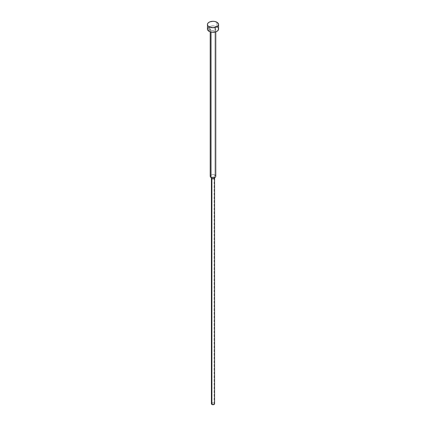 <?xml version="1.0" encoding="UTF-8"?>
<svg xmlns="http://www.w3.org/2000/svg" width="426" height="426" viewBox="0 0 426 426"><rect width="100%" height="100%" fill="white"/><g stroke="black" fill="none" stroke-linecap="round" stroke-linejoin="round"><path stroke-width="0.32" stroke-dasharray="2.13 1.6" d="M218.575 29.069A5.575 3.216 0 0 0 216.94 26.795L216.94 22.243L216.94 26.795A5.575 3.216 0 0 0 210.865 26.098A5.575 3.216 0 0 0 207.425 29.069M211.03 30.209L211.03 32.078L211.03 30.209A2.785 1.608 180 0 1 210.215 29.069A2.785 1.608 180 0 1 211.935 27.583A2.785 1.608 180 0 1 214.97 27.93A2.785 1.608 180 0 1 215.785 29.069A2.785 1.608 180 0 1 214.065 30.555A2.785 1.608 180 0 1 211.03 30.209L212.457 30.645L214.065 30.555L215.316 29.964L215.785 29.069L214.97 27.93L214.97 175.086L214.97 27.93L213 27.461L211.03 27.93L210.215 29.069L211.03 30.209M215.785 176.226A2.785 1.608 0 0 0 214.97 175.086L214.118 177.291L214.97 175.086A2.785 1.608 0 0 0 211.935 174.74A2.785 1.608 0 0 0 210.215 176.226M214.443 178.308A1.582 0.911 0 0 0 214.118 177.291A1.582 0.911 180 0 1 214.582 177.935L214.582 178.127M214.582 403.789A1.582 0.911 0 0 0 214.118 403.145L214.118 177.291L214.118 403.145L214.459 403.438M211.541 403.438L213 402.879L214.118 403.145A1.582 0.911 0 0 0 212.398 402.948A1.582 0.911 0 0 0 211.418 403.789M211.418 178.127L211.418 177.935A1.582 0.911 180 0 1 212.398 177.094A1.582 0.911 180 0 1 214.118 177.291A1.582 0.911 0 0 0 212.105 177.184A1.582 0.911 0 0 0 211.557 178.308M210.455 176.881A2.785 1.608 180 0 1 211.418 174.9A2.785 1.608 180 0 1 214.97 175.086M217.633 27.28L218.149 27.839M207.851 27.839L209.901 26.396L211.914 25.911L214.086 25.911L216.94 26.795M215.785 29.069L215.785 31.854M210.215 29.069L210.215 31.854"/><path stroke-width="0.64" d="M207.425 24.516L207.851 25.752L209.06 26.795L213 27.738L216.94 26.795L218.149 25.752L218.575 24.516L217.633 22.732L215.135 21.545L213 21.3L209.901 21.843L208.367 22.732L207.531 23.888L207.425 29.069A5.575 3.216 0 0 0 209.06 31.343L209.06 26.795A5.575 3.216 180 0 1 207.425 24.516A5.575 3.216 180 0 1 210.865 21.545A5.575 3.216 180 0 1 216.94 22.243A5.575 3.216 180 0 1 218.575 24.516A5.575 3.216 180 0 1 215.135 27.493A5.575 3.216 180 0 1 209.06 26.795L209.06 31.343A5.575 3.216 0 0 0 215.135 32.041A5.575 3.216 0 0 0 218.575 29.069L217.633 30.858L216.099 31.748L211.914 32.227L209.901 31.748L208.367 30.858L207.531 29.698L207.851 27.839M214.97 175.086A2.785 1.608 180 0 1 215.545 176.881A2.785 1.608 180 0 1 211.03 177.365L211.03 32.078L211.03 177.365A2.785 1.608 0 0 0 214.065 177.711A2.785 1.608 0 0 0 215.785 176.226L215.785 31.854M214.459 403.438L214.118 404.434L211.882 404.434L211.882 178.579L211.882 404.434A1.582 0.911 0 0 0 213.602 404.631A1.582 0.911 0 0 0 214.582 403.789L214.582 177.935A1.582 0.911 180 0 1 213.602 178.776A1.582 0.911 180 0 1 211.882 178.579L211.03 177.365L211.882 178.579A1.582 0.911 0 0 0 214.443 178.308L215.545 176.881M210.215 31.854L210.215 176.226A2.785 1.608 0 0 0 211.03 177.365A2.785 1.608 180 0 1 210.455 176.881L211.557 178.308A1.582 0.911 0 0 0 211.882 178.579A1.582 0.911 180 0 1 211.418 177.935L211.418 403.789A1.582 0.911 0 0 0 211.882 404.434L211.541 403.438M216.94 26.795L217.633 27.28M218.149 27.839L218.575 29.069L218.575 24.516"/></g></svg>
